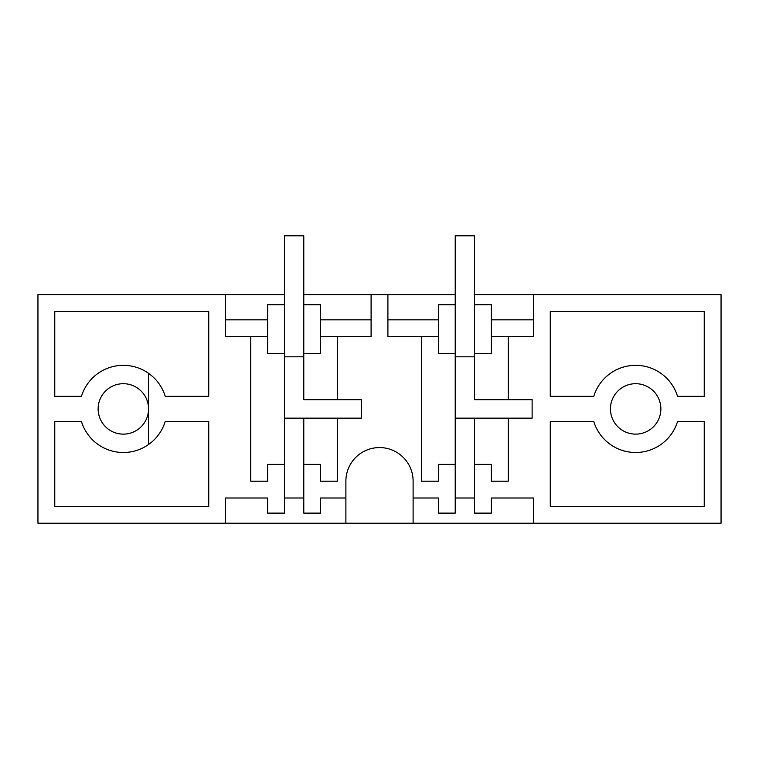 <?xml version="1.0" encoding="UTF-8"?>
<svg xmlns="http://www.w3.org/2000/svg" width="759" height="759" viewBox="0 0 759 759"><rect width="100%" height="100%" fill="white"/><g stroke="black" fill="none" stroke-linecap="round" stroke-linejoin="round"><path stroke-width="1.14" d="M267.642 497.999L267.642 513.131L284.445 513.131L284.445 464.385L267.642 464.385L267.642 481.197L250.745 481.197L250.745 336.635L225.537 336.635L225.537 294.615L37.95 294.615L37.95 523.217L225.537 523.217L225.537 497.999L267.642 497.999L225.537 497.999M533.463 497.999L491.358 497.999L533.463 497.999L533.463 523.217L721.05 523.217L721.05 294.615L533.463 294.615L533.463 336.635L491.358 336.635L491.358 319.833L533.463 319.833M533.463 523.217L225.537 523.217M81.46 421.52A43.785 43.785 0 0 0 165.206 421.52L208.725 421.52L208.725 506.405L54.762 506.405L54.762 421.52L81.46 421.52M208.725 311.427L54.762 311.427L54.762 396.312L81.46 396.312A43.785 43.785 0 0 1 165.206 396.312L208.725 396.312L208.725 311.427M123.337 434.129A25.208 25.208 0 0 0 148.546 408.911A25.208 25.208 0 0 0 123.337 383.703A25.208 25.208 0 0 0 98.129 408.911A25.208 25.208 0 0 0 123.337 434.129M303.78 294.615L455.22 294.615M474.555 294.615L533.463 294.615M225.537 294.615L284.445 294.615M491.358 497.999L491.358 513.131L474.555 513.131L474.555 464.385L491.358 464.385L491.358 481.197L508.255 481.197L508.255 418.162L532.125 418.162L532.125 399.67L508.255 399.67L508.255 336.635M704.238 311.427L704.238 396.312L677.54 396.312A43.785 43.785 0 0 0 593.794 396.312L550.275 396.312L550.275 311.427L704.238 311.427M593.794 421.52A43.785 43.785 0 0 0 677.54 421.52L704.238 421.52L704.238 506.405L550.275 506.405L550.275 421.52L593.794 421.52M635.663 434.129A25.208 25.208 0 0 0 660.871 408.911A25.208 25.208 0 0 0 635.663 383.703A25.208 25.208 0 0 0 610.454 408.911A25.208 25.208 0 0 0 635.663 434.129M413.114 523.217L413.114 481.197A33.614 33.614 0 0 0 379.5 447.573A33.614 33.614 0 0 0 345.886 481.197L345.886 523.217M284.445 513.131L284.445 497.999L303.78 497.999L303.78 464.385L320.583 464.385L320.583 481.197L337.48 481.197L337.48 418.162L361.35 418.162L361.35 399.67L337.48 399.67L337.48 336.635L320.583 336.635L320.583 319.833L371.094 319.833L371.094 336.635L337.48 336.635M303.78 464.385L303.78 418.162L337.48 418.162L284.445 418.162L284.445 356.806L284.445 464.385M225.537 319.833L267.642 319.833L267.642 353.447L284.445 353.447L284.445 235.783L303.78 235.783L303.78 304.701L320.583 304.701L320.583 319.833M387.906 294.615L387.906 319.833L438.417 319.833L438.417 336.635L387.906 336.635L387.906 319.833M371.094 294.615L371.094 319.833M413.114 481.197A33.614 33.614 0 0 0 379.5 447.573M474.555 464.385L474.555 418.162L508.255 418.162L455.22 418.162L455.22 356.806L455.22 513.131L438.417 513.131L438.417 497.999L413.114 497.999M455.22 464.385L438.417 464.385L438.417 481.197L421.52 481.197L421.52 336.635M345.886 497.999L320.583 497.999L320.583 513.131L303.78 513.131L303.78 497.999M438.417 336.635L438.417 353.447L455.22 353.447L455.22 356.806L474.555 356.806L474.555 399.67L508.255 399.67L474.555 399.67L474.555 304.701L491.358 304.701L491.358 319.833M455.22 353.447L455.22 235.783L474.555 235.783L474.555 304.701M455.22 497.999L474.555 497.999M267.642 336.635L250.745 336.635M267.642 319.833L267.642 304.701L284.445 304.701M438.417 319.833L438.417 304.701L455.22 304.701M474.555 353.447L491.358 353.447L491.358 336.635M284.445 353.447L284.445 356.806L303.78 356.806L303.78 353.447L320.583 353.447L320.583 336.635M337.48 399.67L303.78 399.67L303.78 356.806L303.78 399.67L337.48 399.67M303.78 353.447L303.78 304.701M361.35 418.162L361.35 399.67M148.546 373.305L148.546 444.518"/></g></svg>
